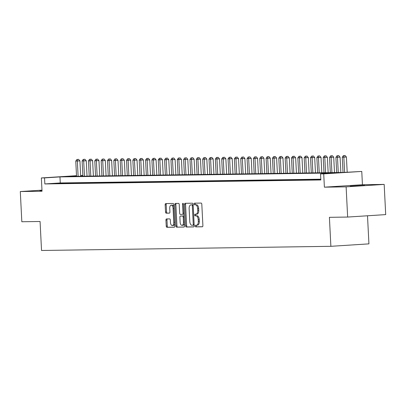 <?xml version="1.0" encoding="UTF-8"?>
<svg xmlns="http://www.w3.org/2000/svg" width="406" height="406" viewBox="0 0 406 406"><rect width="100%" height="100%" fill="white"/><g stroke="black" fill="none" stroke-linecap="round" stroke-linejoin="round"><path stroke-width="0.61" d="M195.235 226.061A0.832 0.436 -93.7 0 0 195.712 226.883L202.33 226.787A1.188 0.624 -93.7 0 0 202.345 226.787A1.188 0.624 -93.7 0 0 202.893 225.594L201.812 204.248A1.188 0.624 -93.7 0 0 201.127 203.071L194.515 203.167A0.832 0.436 -93.7 0 0 194.499 203.167A0.832 0.436 -93.7 0 0 194.119 204A0.832 0.436 -93.7 0 0 194.596 204.827L195.453 204.812A3.801 1.989 -93.7 0 1 197.636 208.577L197.727 210.359A3.801 1.989 -93.7 0 1 195.981 214.18A3.801 1.989 -93.7 0 1 195.925 214.18L195.073 214.195A0.832 0.436 -93.7 0 0 195.058 214.195A0.832 0.436 -93.7 0 0 194.677 215.028A0.832 0.436 -93.7 0 0 195.154 215.855L196.012 215.84A3.801 1.989 -93.7 0 1 198.194 219.605L198.285 221.387A3.801 1.989 -93.7 0 1 196.54 225.208A3.801 1.989 -93.7 0 1 196.484 225.208L195.631 225.223A0.832 0.436 -93.7 0 0 195.616 225.223A0.832 0.436 -93.7 0 0 195.235 226.061M196.509 225.208A0.832 0.436 -93.7 0 0 196.265 225.99A0.832 0.436 -93.7 0 0 196.743 226.817L202.508 226.731M195.393 203.152A0.832 0.436 -93.7 0 0 195.149 203.934A0.832 0.436 -93.7 0 0 195.626 204.761L195.453 204.812M195.951 214.18A0.832 0.436 -93.7 0 0 195.707 214.962A0.832 0.436 -93.7 0 0 196.184 215.789L196.012 215.84M41.985 190.368L39.839 190.597L42.001 190.607M350.312 186.171L364.629 185.359L350.312 186.171M166.501 218.935A1.188 0.624 -93.7 0 0 166.485 218.935A1.188 0.624 -93.7 0 0 165.937 220.133L166.242 226.122A1.188 0.624 -93.7 0 0 166.922 227.299L174.275 227.193A1.188 0.624 -93.7 0 0 174.291 227.193A1.188 0.624 -93.7 0 0 174.834 225.995L173.753 204.649A1.188 0.624 -93.7 0 0 173.073 203.472L165.724 203.579A1.188 0.624 -93.7 0 0 165.709 203.579A1.188 0.624 -93.7 0 0 165.161 204.776L165.526 212.008A1.188 0.624 -93.7 0 0 166.211 213.186L169.353 213.14A1.188 0.624 -93.7 0 0 169.373 213.14A1.188 0.624 -93.7 0 0 169.916 211.947L169.733 208.359A3.177 1.665 -93.7 0 1 171.195 205.162A3.177 1.665 -93.7 0 1 173.068 208.308L173.778 222.361A3.177 1.665 -93.7 0 1 172.317 225.558A3.177 1.665 -93.7 0 1 170.449 222.412L170.327 220.067A1.188 0.624 -93.7 0 0 169.647 218.89L166.501 218.935M320.806 179.193L60.266 182.949L44.838 183.943L44.533 177.899L41.356 177.945L76.506 175.681M347.648 217.058L346.12 186.856L384.172 184.405L385.7 214.607L347.648 217.058L329.408 217.322L330.875 246.315L41.539 250.482L40.072 221.488L21.828 221.752L20.3 191.551L42.031 191.236L41.356 177.945M384.172 184.405L362.436 184.72L324.389 187.171L346.12 186.856M324.389 187.171L323.714 173.88L320.542 173.925L335.965 172.931L59.956 176.909L44.533 177.899M44.838 183.943L320.847 179.965L320.542 173.925M185.613 225.843A1.188 0.624 -93.7 0 0 186.293 227.02L193.642 226.913A1.188 0.624 -93.7 0 0 193.657 226.913A1.188 0.624 -93.7 0 0 194.205 225.716L193.124 204.37A1.188 0.624 -93.7 0 0 192.439 203.198L185.09 203.299A1.188 0.624 -93.7 0 0 185.075 203.304A1.188 0.624 -93.7 0 0 184.527 204.497L185.613 225.843L186.638 225.777A1.188 0.624 -93.7 0 0 187.323 226.954L193.819 226.858M183.959 227.05L176.61 227.157A1.188 0.624 -93.7 0 1 175.925 225.98L174.844 204.634A1.188 0.624 -93.7 0 1 175.392 203.442A1.188 0.624 -93.7 0 1 175.407 203.442L178.554 203.396A1.188 0.624 -93.7 0 1 179.234 204.573L179.675 213.231A1.188 0.624 -93.7 0 0 180.355 214.404L182.441 214.378A1.188 0.624 -93.7 0 0 182.461 214.373A1.188 0.624 -93.7 0 0 183.005 213.18L182.548 204.167A0.832 0.436 -93.7 0 1 182.933 203.335A0.832 0.436 -93.7 0 1 183.421 204.157L184.522 225.858A1.188 0.624 -93.7 0 1 183.974 227.05A1.188 0.624 -93.7 0 0 183.974 227.05L183.989 227.05M41.975 190.15L20.3 191.551M320.821 179.467L315.295 179.675L320.826 179.508M308.951 179.767L315.33 179.543L308.951 179.767M302.607 179.858L308.981 179.635L302.607 179.858M296.258 179.949L302.637 179.726L296.258 179.949M289.914 180.041L296.294 179.817L289.914 180.041M283.571 180.132L289.95 179.909L283.571 180.132M277.227 180.223L283.601 180L277.227 180.223M270.878 180.315L277.257 180.091L270.878 180.315M264.534 180.406L270.914 180.183L264.534 180.406M258.191 180.497L264.57 180.274L258.191 180.497M251.847 180.589L258.221 180.365L251.847 180.589M245.498 180.68L251.877 180.457L245.498 180.68M239.154 180.771L245.534 180.548L239.154 180.771M232.811 180.863L239.19 180.64L232.811 180.863M226.467 180.954L232.841 180.731L226.467 180.954M220.118 181.046L226.497 180.822L220.118 181.046M213.774 181.137L220.153 180.914L213.774 181.137M207.43 181.228L213.81 181.005L207.43 181.228M201.087 181.32L207.461 181.096L201.087 181.32M194.738 181.411L201.117 181.188L194.738 181.411M188.394 181.502L194.773 181.279L188.394 181.502M182.05 181.594L188.43 181.37L182.05 181.594M175.707 181.685L182.081 181.462L175.707 181.685M169.358 181.776L175.737 181.553L169.358 181.776M163.014 181.868L169.393 181.644L163.014 181.868M156.67 181.959L163.05 181.736L156.67 181.959M150.327 182.05L156.701 181.827L150.327 182.05M143.978 182.142L150.357 181.918L143.978 182.142M137.634 182.233L144.013 182.01L137.634 182.233M131.29 182.324L137.67 182.101L131.29 182.324M124.946 182.416L131.321 182.192L124.946 182.416M118.598 182.507L124.977 182.284L118.598 182.507M112.254 182.599L118.633 182.375L112.254 182.599M105.91 182.69L112.289 182.467L105.91 182.69M99.561 182.781L105.941 182.558L99.561 182.781M93.218 182.873L99.597 182.649L93.218 182.873M86.874 182.964L93.253 182.741L86.874 182.964M80.53 183.055L86.904 182.832L80.53 183.055M74.181 183.147L80.561 182.923L74.181 183.147M67.838 183.238L74.217 183.015L67.838 183.238M61.494 183.329L67.873 183.106L61.494 183.329M61.524 183.197L55.15 183.421L61.524 183.197M330.875 246.315L368.927 243.864L367.506 215.779M80.662 175.478L82.58 175.448L80.662 175.575M82.621 176.219L82.58 175.448M76.511 175.839L67.157 176.443L343.166 172.469L361.766 171.428L323.714 173.88M362.436 184.72L361.766 171.428M60.266 182.949L59.956 176.909M196.59 225.203L197.514 225.142A3.801 1.989 -93.7 0 0 197.565 225.142A3.801 1.989 -93.7 0 0 199.316 221.321L198.285 221.387M197.042 215.774A3.801 1.989 -93.7 0 1 199.224 219.539L199.316 221.321M196.032 214.175L196.956 214.114A3.801 1.989 -93.7 0 0 197.006 214.114A3.801 1.989 -93.7 0 0 198.757 210.293L197.727 210.359M196.479 204.746A3.801 1.989 -93.7 0 1 198.666 208.511L198.757 210.293M185.943 203.289A1.188 0.624 -93.7 0 0 185.557 204.431L186.638 225.777M192.875 225.264A0.832 0.436 -93.7 0 0 192.886 225.259A0.832 0.436 -93.7 0 0 193.266 224.427L192.317 205.69A0.832 0.436 -93.7 0 0 191.84 204.868L190.937 204.878A3.801 1.989 -93.7 0 0 190.886 204.883A3.801 1.989 -93.7 0 0 189.135 208.704L189.785 221.509A3.801 1.989 -93.7 0 0 191.972 225.274L193.916 225.193A0.832 0.436 -93.7 0 0 194.169 225.005M192.896 225.259L193.901 225.198A0.832 0.436 -93.7 0 0 193.916 225.193M193.154 204.984A0.832 0.436 -93.7 0 0 192.87 204.802L191.84 204.868M191.86 204.817A3.801 1.989 -93.7 0 1 191.911 204.817A3.801 1.989 -93.7 0 1 191.967 204.812L192.87 204.802M184.136 227L176.61 227.157M176.255 203.426A1.188 0.624 -93.7 0 0 175.874 204.568L176.955 225.914A1.188 0.624 -93.7 0 0 177.635 227.091M183.487 214.307L183.471 214.307A1.188 0.624 -93.7 0 0 183.487 214.307A1.188 0.624 -93.7 0 0 183.918 213.906M180.127 222.214A3.177 1.665 -93.7 0 0 182 225.36A3.177 1.665 -93.7 0 0 183.461 222.163L183.213 217.215A1.188 0.624 -93.7 0 0 182.527 216.038L180.442 216.068A1.188 0.624 -93.7 0 0 180.426 216.068A1.188 0.624 -93.7 0 0 179.878 217.261L180.127 222.214M182 225.36L183.03 225.289A3.177 1.665 -93.7 0 0 184.4 223.452M184.04 216.357A1.188 0.624 -93.7 0 0 183.558 215.972L182.527 216.038M181.436 216.002A1.188 0.624 -93.7 0 1 181.452 216.002A1.188 0.624 -93.7 0 1 181.472 216.002L183.558 215.972M172.317 225.558L173.347 225.492A3.177 1.665 -93.7 0 0 174.717 223.65M173.869 206.893A3.177 1.665 -93.7 0 0 172.225 205.096L171.195 205.162M166.572 203.568A1.188 0.624 -93.7 0 0 166.186 204.71L166.556 211.942A1.188 0.624 -93.7 0 0 167.236 213.12L169.535 213.084M167.348 218.925A1.188 0.624 -93.7 0 0 166.967 220.067L167.272 226.056A1.188 0.624 -93.7 0 0 167.952 227.233L174.453 227.137M347.181 172.21L346.414 157.031L342.253 157.218L343.029 172.469M344.608 172.377L343.841 157.198L344.055 155.584L345.085 155.518L344.055 155.584M342.253 157.218L343.42 155.594M345.085 155.518L346.414 157.031M340.847 172.499L340.066 157.122L335.909 157.31L336.681 172.56M338.269 172.54L337.498 157.289L337.711 155.676L338.741 155.61L337.711 155.676M335.909 157.31L337.076 155.686M338.741 155.61L340.066 157.122M334.498 172.591L333.722 157.213L329.565 157.401L330.337 172.651M331.925 172.631L331.149 157.381L331.367 155.767L332.397 155.701L331.367 155.767M329.565 157.401L330.733 155.777M332.397 155.701L333.722 157.213M328.155 172.682L327.378 157.305L323.222 157.492L323.993 172.743M325.576 172.723L324.805 157.472L325.023 155.858L326.048 155.792L325.023 155.858M323.222 157.492L324.389 155.868M326.048 155.792L327.378 157.305M321.811 172.773L321.029 157.396L316.873 157.584L317.649 172.834M319.233 172.814L318.461 157.564L318.674 155.95L319.705 155.884L318.674 155.95M316.873 157.584L318.04 155.96M319.705 155.884L321.029 157.396M315.467 172.865L314.686 157.487L310.529 157.675L311.3 172.926M312.889 172.905L312.118 157.655L312.331 156.041L313.361 155.975L312.331 156.041M310.529 157.675L311.696 156.051M313.361 155.975L314.686 157.487M309.118 172.956L308.342 157.579L304.185 157.767L304.957 173.017M306.545 172.997L305.769 157.746L305.987 156.132L307.017 156.066L305.987 156.132M304.185 157.767L305.353 156.143M307.017 156.066L308.342 157.579M302.774 173.047L301.998 157.67L297.842 157.858L298.613 173.108M300.196 173.088L299.425 157.838L299.643 156.224L300.668 156.158L299.643 156.224M297.842 157.858L299.009 156.234M300.668 156.158L301.998 157.67M296.431 173.139L295.649 157.761L291.493 157.949L292.264 173.2M293.853 173.179L293.081 157.929L293.294 156.315L294.325 156.249L293.294 156.315M291.493 157.949L292.66 156.325M294.325 156.249L295.649 157.761M290.087 173.23L289.305 157.853L285.149 158.041L285.92 173.291M287.509 173.271L286.737 158.02L286.951 156.406L287.981 156.34L286.951 156.406M285.149 158.041L286.316 156.417M287.981 156.34L289.305 157.853M283.738 173.321L282.962 157.944L278.805 158.132L279.577 173.382M281.165 173.362L280.389 158.112L280.607 156.498L281.637 156.432L280.607 156.498M278.805 158.132L279.973 156.508M281.637 156.432L282.962 157.944M277.394 173.413L276.618 158.035L272.462 158.223L273.233 173.474M274.816 173.453L274.045 158.203L274.263 156.589L275.288 156.523L274.263 156.589M272.462 158.223L273.629 156.599M275.288 156.523L276.618 158.035M271.051 173.504L270.269 158.127L266.113 158.315L266.884 173.565M268.473 173.545L267.701 158.294L267.914 156.68L268.945 156.614L267.914 156.68M266.113 158.315L267.28 156.691M268.945 156.614L270.269 158.127M264.707 173.595L263.925 158.218L259.769 158.406L260.54 173.656M262.129 173.636L261.357 158.386L261.571 156.772L262.601 156.706L261.571 156.772M259.769 158.406L260.936 156.782M262.601 156.706L263.925 158.218M258.358 173.692L257.582 158.31L253.425 158.497L254.197 173.748M255.785 173.727L255.009 158.477L255.227 156.863L256.252 156.797L255.227 156.863M253.425 158.497L254.592 156.873M256.252 156.797L257.582 158.31M252.014 173.783L251.238 158.401L247.076 158.589L247.853 173.839M249.436 173.819L248.665 158.568L248.883 156.955L249.908 156.889L248.883 156.955M247.076 158.589L248.249 156.965M249.908 156.889L251.238 158.401M245.671 173.875L244.889 158.492L240.733 158.68L241.504 173.93M243.092 173.91L242.321 158.66L242.534 157.046L243.564 156.98L242.534 157.046M240.733 158.68L241.9 157.056M243.564 156.98L244.889 158.492M239.327 173.966L238.545 158.584L234.389 158.771L235.16 174.022M236.749 174.001L235.977 158.751L236.19 157.137L237.221 157.071L236.19 157.137M234.389 158.771L235.556 157.147M237.221 157.071L238.545 158.584M232.978 174.057L232.202 158.675L228.045 158.863L228.817 174.113M230.4 174.093L229.629 158.842L229.847 157.229L230.872 157.163L229.847 157.229M228.045 158.863L229.212 157.239M230.872 157.163L232.202 158.675M226.634 174.149L225.858 158.766L221.696 158.954L222.473 174.204M224.056 174.184L223.285 158.934L223.503 157.32L224.528 157.254L223.503 157.32M221.696 158.954L222.869 157.33M224.528 157.254L225.858 158.766M220.291 174.24L219.509 158.858L215.353 159.045L216.124 174.296M217.712 174.275L216.941 159.025L217.154 157.411L218.184 157.345L217.154 157.411M215.353 159.045L216.52 157.421M218.184 157.345L219.509 158.858M213.947 174.331L213.165 158.949L209.009 159.137L209.78 174.387M211.369 174.367L210.592 159.116L210.81 157.503L211.841 157.437L210.81 157.503M209.009 159.137L210.176 157.513M211.841 157.437L213.165 158.949M207.598 174.423L206.821 159.04L202.665 159.228L203.436 174.478M205.02 174.458L204.248 159.208L204.467 157.594L205.492 157.528L204.467 157.594M202.665 159.228L203.832 157.604M205.492 157.528L206.821 159.04M201.254 174.514L200.478 159.132L196.316 159.319L197.093 174.57M198.676 174.55L197.905 159.299L198.123 157.685L199.148 157.619L198.123 157.685M196.316 159.319L197.483 157.695M199.148 157.619L200.478 159.132M194.91 174.605L194.129 159.223L189.972 159.411L190.744 174.661M192.332 174.641L191.561 159.391L191.774 157.777L192.804 157.711L191.774 157.777M189.972 159.411L191.14 157.787M192.804 157.711L194.129 159.223M188.567 174.697L187.785 159.314L183.629 159.502L184.4 174.753M185.989 174.732L185.212 159.482L185.43 157.868L186.461 157.802L185.43 157.868M183.629 159.502L184.796 157.878M186.461 157.802L187.785 159.314M182.218 174.788L181.441 159.406L177.285 159.594L178.056 174.844M179.64 174.824L178.868 159.573L179.087 157.959L180.112 157.893L179.087 157.959M177.285 159.594L178.452 157.97M180.112 157.893L181.441 159.406M175.874 174.879L175.098 159.497L170.936 159.685L171.713 174.935M173.296 174.915L172.525 159.665L172.738 158.051L173.768 157.985L172.738 158.051M170.936 159.685L172.103 158.061M173.768 157.985L175.098 159.497M169.53 174.971L168.749 159.588L164.592 159.776L165.364 175.027M166.952 175.006L166.181 159.756L166.394 158.142L167.424 158.076L166.394 158.142M164.592 159.776L165.76 158.152M167.424 158.076L168.749 159.588M163.187 175.062L162.405 159.68L158.249 159.868L159.02 175.118M160.609 175.098L159.832 159.847L160.05 158.233L161.08 158.167L160.05 158.233M158.249 159.868L159.416 158.244M161.08 158.167L162.405 159.68M156.838 175.153L156.061 159.771L151.905 159.959L152.676 175.209M154.26 175.189L153.488 159.939L153.707 158.325L154.732 158.259L153.707 158.325M151.905 159.959L153.072 158.335M154.732 158.259L156.061 159.771M150.494 175.245L149.718 159.862L145.556 160.05L146.333 175.301M147.916 175.28L147.145 160.03L147.358 158.416L148.388 158.35L147.358 158.416M145.556 160.05L146.723 158.426M148.388 158.35L149.718 159.862M144.15 175.336L143.369 159.954L139.212 160.142L139.984 175.392M141.572 175.372L140.801 160.121L141.014 158.507L142.044 158.441L141.014 158.507M139.212 160.142L140.38 158.518M142.044 158.441L143.369 159.954M137.807 175.428L137.025 160.045L132.869 160.233L133.64 175.483M135.228 175.463L134.452 160.213L134.67 158.599L135.7 158.533L134.67 158.599M132.869 160.233L134.036 158.609M135.7 158.533L137.025 160.045M131.458 175.519L130.681 160.137L126.525 160.324L127.296 175.575M128.88 175.554L128.108 160.304L128.326 158.69L129.352 158.624L128.326 158.69M126.525 160.324L127.692 158.7M129.352 158.624L130.681 160.137M125.114 175.61L124.337 160.228L120.176 160.416L120.952 175.666M122.536 175.646L121.764 160.395L121.978 158.782L123.008 158.716L121.978 158.782M120.176 160.416L121.343 158.792M123.008 158.716L124.337 160.228M118.77 175.702L117.989 160.319L113.832 160.507L114.604 175.757M116.192 175.737L115.421 160.487L115.634 158.873L116.664 158.807L115.634 158.873M113.832 160.507L114.999 158.883M116.664 158.807L117.989 160.319M112.421 175.793L111.645 160.411L107.489 160.598L108.26 175.849M109.848 175.828L109.072 160.578L109.29 158.964L110.32 158.898L109.29 158.964M107.489 160.598L108.656 158.974M110.32 158.898L111.645 160.411M106.078 175.884L105.301 160.502L101.145 160.695L101.916 175.94M103.5 175.92L102.728 160.669L102.946 159.056L103.972 158.99L102.946 159.056M101.145 160.695L102.312 159.066M103.972 158.99L105.301 160.502M99.734 175.976L98.952 160.593L94.796 160.786L95.572 176.037M97.156 176.011L96.384 160.761L96.598 159.147L97.628 159.081L96.598 159.147M94.796 160.786L95.963 159.157M97.628 159.081L98.952 160.593M93.39 176.067L92.609 160.685L88.452 160.877L89.224 176.128M90.812 176.102L90.041 160.852L90.254 159.238L91.284 159.172L90.254 159.238M88.452 160.877L89.619 159.248M91.284 159.172L92.609 160.685M87.041 176.158L86.265 160.776L82.108 160.969L82.88 176.219M84.468 176.194L83.692 160.943L83.91 159.33L84.94 159.264L83.91 159.33M82.108 160.969L83.276 159.34M84.94 159.264L86.265 160.776M80.698 176.25L79.921 160.867L75.765 161.06L76.536 176.311M78.119 176.285L77.348 161.035L77.566 159.421L78.591 159.355L77.566 159.421M75.765 161.06L76.932 159.431M78.591 159.355L79.921 160.867M196.743 226.817L195.712 226.883M195.626 204.761L194.596 204.827M196.184 215.789L195.154 215.855M199.224 219.539L198.194 219.605M198.666 208.511L197.636 208.577M185.557 204.431L184.527 204.497M187.323 226.954L186.293 227.02M194.139 224.371L193.266 224.427M193.19 205.634L192.317 205.69M191.967 204.812L190.937 204.878M176.955 225.914L175.925 225.98M175.874 204.568L174.844 204.634M183.877 213.125L183.005 213.18M183.421 204.111L182.548 204.167M184.329 222.107L183.461 222.163M184.08 217.159L183.213 217.215M181.472 216.002L180.442 216.068M174.651 222.305L173.778 222.361M173.935 208.253L173.068 208.308M167.236 213.12L166.211 213.186M166.556 211.942L165.526 212.008M166.186 204.71L165.161 204.776M167.952 227.233L166.922 227.299M167.272 226.056L166.242 226.122M166.967 220.067L165.937 220.133M197.565 225.142L196.54 225.208M197.006 214.114L195.981 214.18M191.911 204.817L190.886 204.883M181.452 216.002L180.426 216.068"/></g></svg>
